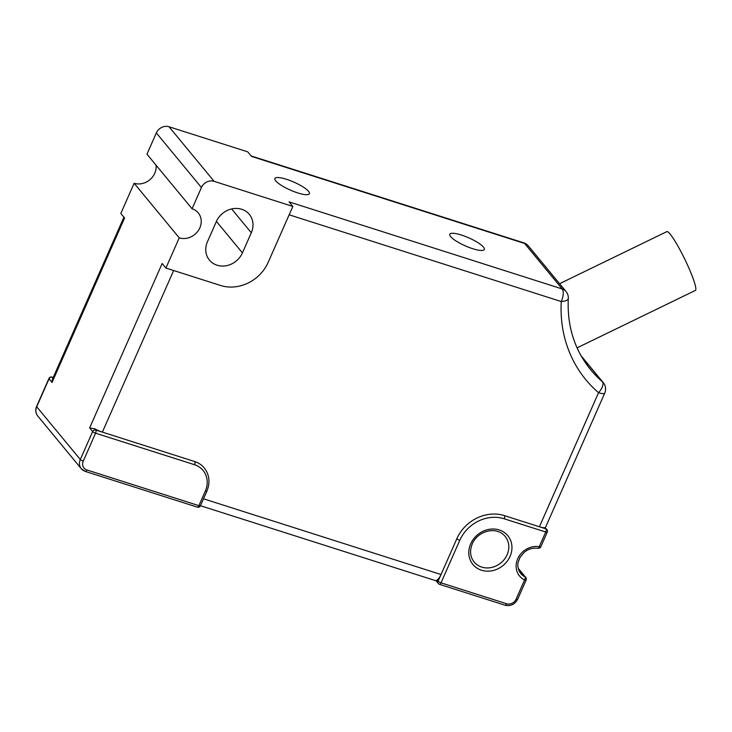 <?xml version="1.0" encoding="UTF-8"?>
<svg xmlns="http://www.w3.org/2000/svg" width="732" height="732" viewBox="0 0 732 732"><rect width="100%" height="100%" fill="white"/><g stroke="black" fill="none" stroke-linecap="round" stroke-linejoin="round"><path stroke-width="1.1" d="M436.272 580.531L437.059 580.009A10.056 4.108 -72.3 0 0 441.039 574.529L456.832 538.734A37.707 33.288 140.4 0 1 504.421 515.63L539.402 526.775A10.056 2.333 23.8 0 0 544.947 527.635L546.914 529.501A2.516 2.223 -39.6 0 0 545.962 528.87L544.947 527.635M85.104 471.271A10.056 8.875 -39.6 0 1 81.298 468.727L85.333 471.426A2.516 1.025 107.7 0 0 86.843 469.944L198.894 505.656A2.516 0.586 23.8 0 0 200.44 505.766L206.854 491.227C210.349 482.498 209.48 474.729 204.255 467.931A25.135 22.198 140.4 0 0 194.739 461.563L102.37 432.118A10.056 2.333 23.8 0 1 94.794 428.796L89.633 427.927L162.156 263.502L165.917 268.049L220.57 285.471A37.707 33.288 -39.6 0 0 268.168 262.367L292.837 206.433L214.128 181.344A10.056 8.875 -39.6 0 0 201.437 187.511L192.068 208.766L146.967 154.178L156.337 132.922A10.056 8.875 140.4 0 1 169.028 126.764L214.128 181.344M123.918 217.212L52.365 379.441L52.054 382.443L124.577 218.008L120.817 213.46L134.139 183.256L179.239 237.845L165.917 268.049M504.421 515.63A2.516 1.025 107.7 0 1 504.192 518.778L545.724 532.018L539.246 546.703A18.849 16.644 140.4 0 0 517.707 558.809A18.849 16.644 140.4 0 0 524.579 579.964L524.579 579.964A2.516 1.098 115.9 0 0 525.1 576.935A16.342 14.43 140.4 0 1 520.754 573.531C517.085 568.59 517.762 563.796 518.192 562.194L520.049 557.317L524.304 552.267C526.61 550.51 529.877 547.646 538.075 548.277A2.516 0.942 -80.3 0 0 539.246 546.703A2.516 0.586 23.8 0 0 540.792 546.813L547.28 532.118A2.516 0.586 -156.2 0 1 545.724 532.018A2.516 1.025 -72.3 0 0 545.962 528.87L539.402 526.775L598.547 392.691A10.056 2.333 23.8 0 0 604.733 393.111A10.056 10.056 0 0 0 603.287 382.653A10.056 8.875 140.4 0 0 602.354 381.701A10.056 4.667 130.7 0 1 598.547 392.691L598.547 392.691A135.731 119.847 140.4 0 1 561.279 301.547L289.149 214.796M581.336 356.246L602.354 381.701A125.684 110.971 140.4 0 1 590.697 369.797C574.464 349.759 566.998 325.987 568.307 298.5A10.056 3.651 -176.6 0 1 561.279 301.547A10.056 4.108 -72.3 0 0 562.222 288.957A10.056 8.875 -39.6 0 1 566.028 291.501L528.44 246.016A10.056 10.056 0 0 0 523.746 242.841A10.056 4.108 107.7 0 1 524.643 243.472L251.497 156.401L247.736 151.853L169.028 126.764M528.44 246.016A10.056 8.875 -39.6 0 0 524.643 243.472L562.222 288.957L289.076 201.886L292.837 206.433M483.449 247.096A18.849 4.374 23.8 0 0 465.067 236.326A18.849 4.374 23.8 0 0 449.805 234.258A18.849 4.374 23.8 0 0 450.656 236.637A18.849 4.374 23.8 0 0 469.029 247.407A18.849 4.374 23.8 0 0 484.3 249.475A18.849 4.374 23.8 0 0 483.449 247.096M308.547 191.345A18.849 4.374 23.8 0 0 290.165 180.575A18.849 4.374 23.8 0 0 274.903 178.507A18.849 4.374 23.8 0 0 275.754 180.886A18.849 4.374 23.8 0 0 294.136 191.656A18.849 4.374 23.8 0 0 309.398 193.724A18.849 4.374 23.8 0 0 308.547 191.345M156.044 165.167A16.342 14.43 -39.6 0 1 149.74 179.843A16.342 14.43 -39.6 0 1 134.139 183.256M179.239 237.845A16.342 14.43 140.4 0 0 197.75 231.394A16.342 14.43 140.4 0 0 198.244 212.893A16.342 14.43 140.4 0 0 192.068 208.766M251.305 232.749A20.112 17.751 140.4 0 0 249.319 214.366A20.112 17.751 140.4 0 0 216.324 221.604L207.449 241.734A20.112 17.751 140.4 0 0 209.434 260.116A20.112 17.751 140.4 0 0 242.429 252.888L251.305 232.749L231.641 208.949M577.063 347.865L695.4 290.421A32.675 4.072 -115.9 0 0 688.043 266.192A32.675 4.072 -115.9 0 0 670.1 234.048A32.675 4.072 -115.9 0 0 666.861 231.623L559.577 283.705M504.192 518.778A35.191 31.073 -39.6 0 0 459.769 540.335L441.021 582.846L506.608 603.754A7.54 6.661 -39.6 0 0 516.124 599.133L524.579 579.964A2.516 0.586 23.8 0 0 526.125 580.073A2.516 2.516 0 0 0 525.768 577.457L525.768 577.457A2.516 2.223 -39.6 0 0 525.1 576.935L518.302 568.709M173.649 270.511L102.37 432.118L95.81 430.032A2.516 1.025 107.7 0 1 95.581 433.179L83.247 461.142A2.516 0.586 23.8 0 1 80.31 459.531L92.644 431.569L89.633 427.927M203.505 498.803L441.039 574.529L438.084 581.235A2.516 0.586 23.8 0 0 441.021 582.846A2.516 1.025 107.7 0 1 439.502 584.328L505.089 605.236A2.516 1.025 -72.3 0 0 506.608 603.754M52.054 382.443L49.044 378.801L36.71 406.772L80.31 459.531A10.056 8.875 -39.6 0 0 81.298 468.727L37.707 415.959C35.557 413.187 35.191 410.021 36.6 406.452A2.516 0.586 23.8 0 0 36.71 406.772A10.056 8.875 140.4 0 0 37.707 415.959M201.437 187.511L156.337 132.922M216.416 221.403L242.429 252.888M470.694 543.821A22.619 19.974 140.4 0 0 481.491 570.228A22.619 19.974 140.4 0 0 510.048 556.366A22.619 19.974 140.4 0 0 499.251 529.959A22.619 19.974 140.4 0 0 470.694 543.821M48.934 378.49A2.516 2.516 0 0 1 51.999 377.108A2.516 1.025 107.7 0 1 52.219 377.264A2.516 2.223 140.4 0 0 49.044 378.801A2.516 0.586 -156.2 0 1 48.934 378.49L36.6 406.452M53.189 377.575L52.219 377.264L52.942 378.133M86.843 469.944A7.54 6.661 -39.6 0 1 83.247 461.142M197.155 506.992A2.516 1.025 -72.3 0 0 197.375 507.148A2.516 1.025 -72.3 0 0 198.894 505.656L205.308 491.117A22.619 19.974 -39.6 0 0 194.511 464.71L95.581 433.179A2.516 0.586 -156.2 0 1 92.644 431.569A2.516 2.223 -39.6 0 1 95.81 430.032L94.794 428.796M439.282 584.173A2.516 2.223 -39.6 0 1 438.084 581.235L437.059 580.009M459.769 540.335A2.516 0.586 -156.2 0 1 456.832 538.734M504.87 605.08A2.516 1.025 -72.3 0 0 505.089 605.236C510.588 606.444 514.779 604.44 517.67 599.234L526.125 580.073M516.124 599.133A2.516 0.586 23.8 0 0 517.67 599.234M206.854 491.227A2.516 0.586 -156.2 0 1 205.308 491.117M194.511 464.71A2.516 1.025 -72.3 0 0 194.739 461.563M507.605 553.548A20.112 17.751 140.4 0 0 505.126 536.373C496.195 525.539 477.538 531.112 472.25 543.931C469.514 550.912 470.136 556.933 474.116 561.993A20.112 17.751 140.4 0 0 507.111 554.764A20.112 17.751 140.4 0 0 507.605 553.548M545.395 527.662L604.733 393.111M568.307 298.5A10.056 10.056 0 0 0 566.028 291.501M251.113 155.934L523.746 242.841M581.016 355.688L603.287 382.653M547.28 532.118A2.516 2.516 0 0 0 546.914 529.501M538.075 548.277A2.516 2.516 0 0 0 540.792 546.813M518.21 568.307L525.768 577.457M51.999 377.108L53.226 377.492M85.333 471.426L197.375 507.148A2.516 2.516 0 0 0 200.44 505.766M200.467 505.711L436.089 580.815L438.331 583.532A2.516 2.516 0 0 0 439.502 584.328"/></g></svg>
